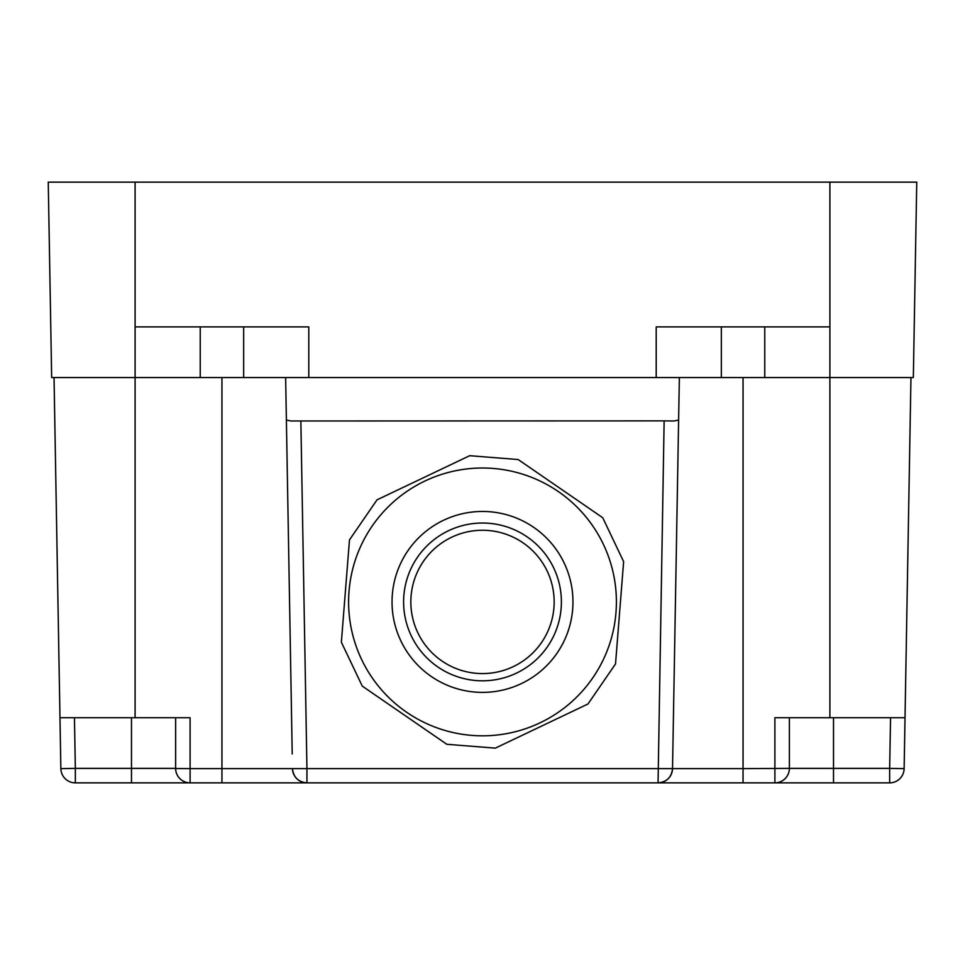 <?xml version="1.0" encoding="UTF-8"?>
<svg xmlns="http://www.w3.org/2000/svg" width="965" height="965" viewBox="0 0 965 965"><rect width="100%" height="100%" fill="white"/><g stroke="black" fill="none" stroke-linecap="round" stroke-linejoin="round"><path stroke-width="1.45" d="M829.9 326.894L829.9 182.144L916.75 182.144L913.336 377.556L829.9 377.556L829.9 326.894L656.2 326.894L656.2 377.556L308.8 377.556L308.8 326.894L135.1 326.894L135.1 182.144L48.25 182.144L51.664 377.556L135.1 377.556L135.1 326.894M829.9 182.144L135.1 182.144M829.9 782.856L774.895 782.856L774.895 717.719L829.9 717.719L829.9 377.556L764.763 377.556L764.763 326.894M721.337 326.894L721.337 377.556L764.763 377.556M74.45 717.719L75.342 768.381L60.867 768.635L59.975 717.719L135.1 717.719L135.1 377.556L243.663 377.556L243.663 326.894M300.863 420.873L306.942 768.635L672.533 768.635C671.556 777.295 666.731 782.036 658.058 782.856L664.137 420.873L291.141 420.981L286.388 420.101L292.214 753.906M679.36 377.556L743.05 377.556L743.05 768.635L672.533 768.635L679.36 377.556L656.2 377.556M664.137 420.873L673.86 420.981L678.612 420.101M789.37 717.719L789.37 768.381L833.519 768.381L833.519 782.856L306.942 782.856C298.269 782.036 293.444 777.295 292.467 768.635L190.105 768.635L190.105 717.719L135.1 717.719M286.388 420.101L285.64 377.556L221.95 377.556L221.95 782.856L306.942 782.856L306.942 768.635L292.467 768.635A14.475 14.475 0 0 0 306.942 782.856L190.105 782.856A14.475 14.475 0 0 1 175.63 768.381L175.63 717.719M308.8 377.556L285.64 377.556M658.058 782.856A14.475 14.475 0 0 0 672.533 768.635L672.786 753.906M829.9 717.719L905.025 717.719L910.96 377.556M833.519 782.856L889.658 782.856A14.475 14.475 0 0 0 904.133 768.635L905.025 717.719M59.975 717.719L54.04 377.556M131.481 717.719L131.481 768.381L175.63 768.381A14.475 14.475 0 0 0 190.105 782.856L131.481 782.856L131.481 768.381L75.342 768.381L75.342 782.856A14.475 14.475 0 0 1 60.867 768.635A14.475 14.475 0 0 0 75.342 782.856L190.105 782.856L190.105 768.635L175.63 768.55M789.37 768.381A14.475 14.475 0 0 1 774.895 782.856A14.475 14.475 0 0 0 789.37 768.381L743.05 768.635L743.05 782.856M341.369 642.22L349.475 539.905L377.026 499.846L469.69 455.697L518.169 459.545L602.727 517.722L623.631 561.618L615.525 663.932L587.975 703.992L495.31 748.14L446.831 744.292L362.273 686.115L341.369 642.22M422.525 562.704A71.651 71.651 0 0 1 521.715 541.944A71.651 71.651 0 0 1 542.475 641.134A71.651 71.651 0 0 1 443.285 661.894A71.651 71.651 0 0 1 422.525 562.704M594.573 675.186A133.894 133.894 0 0 1 409.232 713.991A133.894 133.894 0 0 1 370.427 528.651A133.894 133.894 0 0 1 555.768 489.846A133.894 133.894 0 0 1 594.573 675.186M200.238 377.556L200.238 326.894M889.658 782.856A14.475 14.475 0 0 0 904.133 768.635L889.658 768.381L889.658 782.856M890.55 717.719L889.658 768.381L833.519 768.381L833.519 717.719M416.47 558.747A78.889 78.889 0 0 1 525.672 535.889A78.889 78.889 0 0 1 548.53 645.09A78.889 78.889 0 0 1 439.328 667.949A78.889 78.889 0 0 1 416.47 558.747M406.784 552.414A90.469 90.469 0 0 1 532.005 526.202A90.469 90.469 0 0 1 558.216 651.423A90.469 90.469 0 0 1 432.995 677.635A90.469 90.469 0 0 1 406.784 552.414"/></g></svg>
